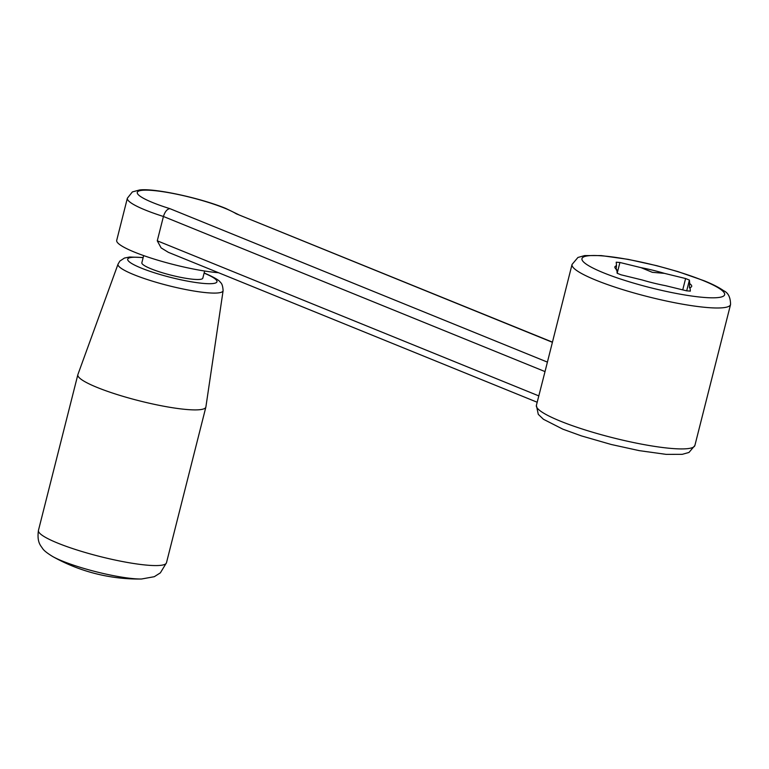 <?xml version="1.0" encoding="UTF-8"?>
<svg xmlns="http://www.w3.org/2000/svg" width="769" height="769" viewBox="0 0 769 769"><rect width="100%" height="100%" fill="white"/><g stroke="black" fill="none" stroke-linecap="round" stroke-linejoin="round"><path stroke-width="1.15" d="M552.392 342.109L236.17 213.763A53.138 8.228 14.2 0 0 224.711 208.197A53.138 8.228 14.2 0 0 151.82 190.395A53.138 8.228 14.2 0 0 152.858 202.641A53.138 8.228 14.2 0 0 169.843 208.639C167.065 209.091 164.931 211.706 163.432 216.483L157.27 240.812L161.106 247.878L168.363 252.328L537.185 402.245M218.55 272.726A61.309 9.497 -165.8 0 1 134.681 252.203A61.309 9.497 -165.8 0 1 116.705 240.37L127.366 198.21A61.309 9.497 -165.8 0 0 145.351 210.043A61.309 9.497 -165.8 0 0 163.432 216.483L545.019 371.59L536.387 405.369A81.745 12.66 -165.8 0 0 560.37 421.143A81.745 12.66 -165.8 0 0 645.076 444.79A81.745 12.66 -165.8 0 0 694.888 445.472L730.55 304.543A81.745 12.66 -165.8 0 1 680.738 303.861A81.745 12.66 -165.8 0 1 596.023 280.214A81.745 12.66 -165.8 0 1 572.049 264.44L577.942 257.461L584.728 255.568L601.137 255.568L628.138 259.355L656.774 265.69L677.96 271.611L704.125 280.762C712.575 284.165 719.082 287.481 723.639 290.72C728.214 292.758 730.521 297.363 730.55 304.543M616.517 265.747L616.209 262.2L619.91 262.489L641.038 267.65A39.613 6.133 -165.8 0 1 664.474 273.37L685.602 278.532L689.409 280.079L689.716 283.626A39.613 6.133 -165.8 0 1 690.975 287.193A39.613 6.133 -165.8 0 1 690.053 287.568L690.351 291.115L686.65 290.836L665.521 285.674A39.613 6.133 -165.8 0 1 642.086 279.945L620.958 274.793L617.151 273.245L616.844 269.688A39.613 6.133 -165.8 0 1 615.113 267.997A39.613 6.133 -165.8 0 1 616.517 265.747C616.017 269.477 616.123 270.794 616.844 269.688M689.716 283.626C689.216 287.356 689.332 288.663 690.053 287.568L689.428 287.404M689.409 280.079L686.688 290.836M682.737 289.875L685.602 278.532M664.474 273.37L652.304 272.313L641.038 267.65M619.91 262.489L617.19 273.255M572.049 264.44L545.019 371.59M52.705 556.545A176.072 176.072 0 0 0 141.486 579.009A52.821 8.18 -165.8 0 1 141.486 579.009A52.821 8.18 -165.8 0 1 134.854 578.769A52.821 8.18 -165.8 0 1 62.385 561.062A52.821 8.18 -165.8 0 1 52.705 556.545L52.705 556.545C47.12 553.132 43.727 550.412 42.516 548.384C40.776 545.634 36.758 542.337 38.45 530.399L77.842 374.724A66.028 10.228 -165.8 0 1 77.89 374.57L118.051 264.094A54.186 8.392 -165.8 0 0 133.912 274.687A54.186 8.392 -165.8 0 0 208.245 292.835A54.186 8.392 -165.8 0 0 223.106 290.682L205.89 406.955A66.028 10.228 -165.8 0 1 205.861 407.109A66.028 10.228 -165.8 0 1 187.79 409.589A66.028 10.228 -165.8 0 1 116.6 394.372A66.028 10.228 -165.8 0 1 77.842 374.724M204.621 271.024L202.814 278.176A31.442 4.874 -165.8 0 1 183.656 277.917A31.442 4.874 -165.8 0 1 151.07 268.823A31.442 4.874 -165.8 0 1 141.852 262.748L143.659 255.596M603.54 272.812A73.574 11.391 14.2 0 0 704.471 297.468A73.574 11.391 14.2 0 0 703.029 280.502A73.574 11.391 14.2 0 0 602.089 255.856A73.574 11.391 14.2 0 0 603.54 272.812M552.353 342.282L236.17 213.763M538.858 395.92L157.27 240.812M547.345 362.084L169.843 208.639M204.093 273.13A46.053 7.132 -165.8 0 1 204.371 283.492A46.053 7.132 -165.8 0 1 141.188 268.054A46.053 7.132 -165.8 0 1 143.13 257.702M141.496 579.009L154.29 576.702L160.365 572.857L166.469 562.783A66.028 10.228 -165.8 0 1 148.398 565.263A66.028 10.228 -165.8 0 1 57.819 543.145A66.028 10.228 -165.8 0 1 38.45 530.399M694.888 445.472L688.966 452.46L682.238 454.335L666.156 454.373L639.222 450.634L611.22 444.482L581.393 435.888L562.812 429.15L543.414 419.259L538.281 414.337L536.387 405.369M238.294 214.522L225.817 208.457C200.719 198.037 154.185 187.953 139.497 189.991L132.374 191.923L127.366 198.21M204.131 272.957L204.564 273.13C214.167 277.311 219.434 280.377 220.376 282.348C221.933 283.405 222.837 286.183 223.106 290.682M166.469 562.783L205.861 407.109M143.169 257.528L129.653 257.009L124.482 258.038L119.849 261.085L118.051 264.094"/></g></svg>
